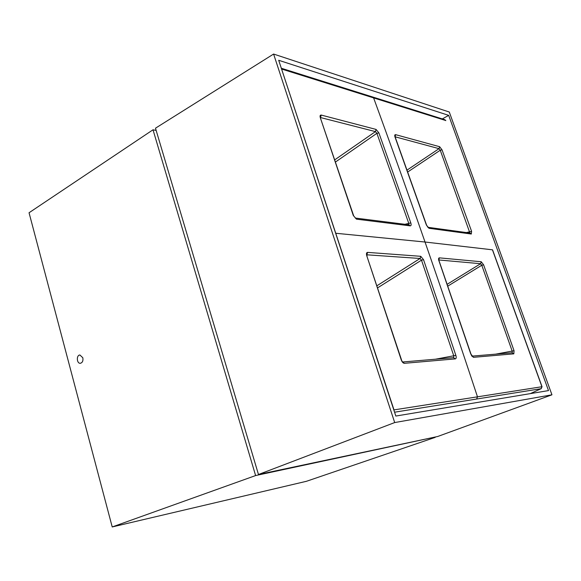 <?xml version="1.0" encoding="UTF-8"?>
<svg xmlns="http://www.w3.org/2000/svg" width="581" height="581" viewBox="0 0 581 581"><rect width="100%" height="100%" fill="white"/><g stroke="black" fill="none" stroke-linecap="round" stroke-linejoin="round"><path stroke-width="0.87" d="M551.95 394.804L437.66 436.505L258.465 474.503L155.49 128.19L273.6 54.048L449.28 112.024L551.95 394.804L394.695 422.561L273.6 54.048M548.508 390.592L395.835 416.054L278.691 60.279L448.692 115.372L548.508 390.592M442.315 118.916L448.692 115.372M258.465 474.503L394.695 422.561M435.075 437.057L255.611 475.563L153.014 129.788L156.151 130.42M82.822 357.758L79.924 355.006C76.205 355.027 76.656 363.728 80.352 363.285C82.473 362.667 83.294 360.83 82.822 357.758M153.014 129.788L29.05 212.755L112.22 526.952L255.611 475.563M112.22 526.952L306.419 481.3L435.191 437.377M492.579 249.888L542.044 386.706L541.216 388.66L530.286 393.635L541.303 388.595M427.834 227.287L470.152 233.075L471.3 234.027L429.039 228.297L427.986 227.309L426.367 225L395.051 137.167C394.499 135.395 394.688 134.56 395.617 134.661L395.095 136.709M395.051 137.167L394.884 136.644M395.617 134.661L439.628 146.71L439.04 148.663L407.049 170.095M439.628 146.71L442.032 149.847L440.245 150.232L439.04 148.663L395.116 136.804M442.032 149.847L471.598 231.347L466.405 232.553M469.92 233.046L440.245 150.232L407.731 171.991M438.851 259.867L439.374 257.855L481.235 261.755L483.588 264.791L481.772 265.241L480.618 263.709L447.167 284.298M481.235 261.755L480.618 263.709L438.858 259.976M483.588 264.791L514.047 350.721L495.687 354.149M514.047 350.721L513.829 353.851L512.108 352.783M512.173 352.776L512.217 351.222L481.772 265.241L447.791 286.128M513.829 353.851L473.442 357.322L472.15 356.16M473.442 357.322L471.017 354.207L471.808 356.138M470.835 354.178L438.64 259.91M366.843 254.732L367.599 252.386L420.753 256.308L423.527 259.663L421.494 260.157L420.099 258.48L376.967 285.75M420.753 256.308L420.099 258.48L366.843 254.805M423.527 259.663L455.867 355.383L435.547 359.196M455.867 355.383C456.455 357.431 456.288 358.6 455.373 358.884L453.521 357.685M453.608 357.671L453.805 355.928L421.494 260.157L377.657 287.827M455.373 358.884L404.354 363.314L402.829 361.999M404.354 363.314C403.12 363.198 402.074 362.036 401.224 359.813L402.553 361.999M401.224 359.813L366.764 255.763L401.493 359.85M353.292 215.471L356.473 219.16L353.292 215.471L320.342 117.827L353.604 215.624M320.342 117.827C319.782 115.859 320.095 114.936 321.278 115.074L320.494 117.377M320.269 117.442L320.661 118.052M321.278 115.074L376.06 129.425L375.449 131.611L334.779 159.819M376.06 129.425L378.892 132.904L376.887 133.332L375.449 131.611L320.523 117.544M378.892 132.904L410.803 222.901L404.942 224.288M410.803 222.901C411.377 224.818 411.188 225.798 410.222 225.856L408.995 224.811L355.245 218.042M408.806 224.789L408.777 223.38L376.887 133.332L335.506 161.99M394.572 412.205L541.143 388.682L541.913 386.699L492.441 249.815L425.023 242.023C407.731 192.333 390.585 144.277 373.59 97.855L372.741 97.012L281.313 68.246M542.044 386.706L477.488 396.83L476.638 399.031M393.824 409.925L394.114 410.818M281.371 68.413L393.998 409.895L477.488 396.83C459.803 343.335 442.315 291.735 425.023 242.023L335.644 233.25M372.799 97.034L444.857 119.715L445.656 120.499L281.567 69.023M445.83 120.637L444.843 119.715M471.3 234.027L471.598 231.347M426.367 225L429.039 228.297M439.374 257.855C438.488 257.957 438.328 258.959 438.895 260.862M367.599 252.386C366.451 252.51 366.175 253.636 366.764 255.763M410.222 225.856L356.473 219.16M426.577 225.116L395.276 137.334M512.224 352.769L472.099 356.117M471.017 354.207L439.098 260.956M453.652 357.664L402.8 361.978M367.061 255.88L366.64 254.805"/></g></svg>
